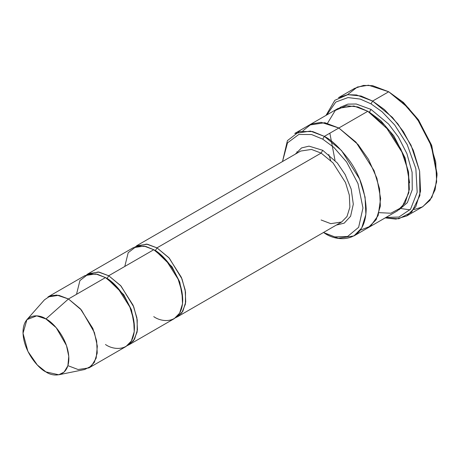 <?xml version="1.0" encoding="UTF-8"?>
<svg xmlns="http://www.w3.org/2000/svg" width="460" height="460" viewBox="0 0 460 460"><rect width="100%" height="100%" fill="white"/><g stroke="black" fill="none" stroke-linecap="round" stroke-linejoin="round"><path stroke-width="0.69" d="M300.644 151.064L136.493 245.835L147.321 244.202L156.975 247.865L168.866 257.68L181.367 277.351L185.173 289.932L185.731 301.961L182.85 311.293L177.456 316.796L175.783 317.613L181.775 312.921L185.414 304.089L185.512 292.025L182.022 278.973L169.303 258.169L156.975 247.865L321.126 153.094L333.023 162.909L345.517 182.58L349.324 195.161L349.882 207.19L347.001 216.522L341.613 222.025L347.001 216.522L349.882 207.19L349.324 195.161L345.517 182.58L333.023 162.909L321.126 153.094L311.472 149.431L300.644 151.064L311.472 149.431L321.126 153.094L322.736 150.305L309.016 146.142L301.53 147.936L295.332 154.135L301.53 147.936L309.016 146.142L322.736 150.305L337.335 163.018L345.161 174.558L351.193 189.123L353.303 204.183L350.595 216.252L344.206 223.152L336.3 225.089L344.206 223.152L350.595 216.252L353.303 204.183L351.193 189.123L345.161 174.558L337.335 163.018L322.736 150.305L321.126 153.094L156.975 247.865L155.365 250.654L172.034 266.817L179.762 282.043L182.712 298.948L179.762 282.043L172.034 266.817L155.365 250.654L156.975 247.865L146.487 244.082L134.947 246.876M437 175.392L437 173.535L431.509 145.004L418.33 119.646L403.397 102.402L388.717 91.77L402.241 101.804L417.686 119.646L431.319 145.883L437 175.392L435.131 189.669L429.945 200.341L422.452 206.879L413.85 209.633M371.019 103.851L382.082 111.774L394.755 125.045L407.186 144.561L415.857 168.682L417.191 192.245L410.544 209.214L398.872 217.062L385.986 217.425L398.872 217.062L410.544 209.214L417.191 192.245L415.857 168.682L407.186 144.561L394.755 125.045L382.082 111.774L371.019 103.851L360.284 99.096L347.984 97.572L335.777 102.062L326.813 114.931L335.777 102.062L347.984 97.572L360.284 99.096L371.019 103.851L372.629 101.062L371.019 103.851M385.181 217.89L398.762 218.776L411.694 212.123L419.876 195.558L419.606 171.085L411.027 145.188L397.952 123.97L384.428 109.566L372.629 101.062L392.449 117.421L403.454 131.709L413.275 150.207L419.623 171.172L420.555 191.222L415.754 206.77L406.766 215.941L395.956 219.092L385.181 217.89M322.736 139.161L333.891 147.418L346.639 162.046L357.989 183.58L362.963 207.989L358.633 227.315L347.582 236.498L334.794 236.9L324.346 233.001C336.588 242.006 365.619 244.271 366.189 208.84C365.183 190.888 359.605 174.783 349.45 160.528C339.986 147.976 331.62 139.926 324.346 136.373L322.736 139.161L311.587 134.538L298.833 134.446L287.488 142.87L282.515 161.535L287.488 142.87L298.833 134.446L311.587 134.538L322.736 139.161L324.346 136.373L341.521 150.546L359.576 178.957L365.073 197.127L365.878 214.504L361.721 227.982L353.93 235.928L338.296 238.291L323.472 232.495L334.794 236.9L347.582 236.498L358.633 227.315L362.963 207.989L357.989 183.58L346.639 162.046L333.891 147.418L322.736 139.161M88.947 367.897L125.959 346.529L131.353 341.027L134.234 331.695L133.676 319.666L129.869 307.084L117.369 287.414L105.478 277.598L68.459 298.971L80.356 308.786L92.851 328.457L96.657 341.032L97.215 353.067L94.34 362.394L88.947 367.897L78.12 369.529L68.459 365.867M45.931 318.947L56.206 327.692L66.47 345.512L68.776 356.333L67.879 365.775L64.124 372.048L58.782 374.779L45.931 371.904C52.641 376.843 68.551 378.085 68.862 358.668C68.551 338.888 52.641 321.759 45.931 318.947C39.221 314.013 23.31 312.771 23 332.189C23.31 351.969 39.221 369.098 45.931 371.904L37.306 364.987L27.922 351.423L23.017 333.264L26.939 319.625L36.719 315.859L45.931 318.947L68.459 298.971L45.931 318.947M58.782 374.779L84.692 369.495L91.442 366.051L96.186 358.122L97.324 346.196L94.409 332.522L81.443 310.011L68.459 298.971L56.821 295.067L50.336 295.86L44.471 299.822L26.939 319.625M108.698 275.741L107.088 278.53L123.757 294.693L131.485 309.913L134.435 326.824L131.485 309.913L123.757 294.693L107.088 278.53L108.698 275.741L98.21 271.958L86.664 274.752L88.211 273.711L99.038 272.078L108.698 275.741L120.589 285.556L133.084 305.227L136.89 317.808L137.448 329.837L134.573 339.169L129.179 344.672L127.506 345.489L133.492 340.797L137.137 331.965L137.23 319.901L133.739 306.843L121.026 286.039L108.698 275.741L153.755 249.728L108.698 275.741M106.294 278.087L107.088 278.53L106.294 278.087M76.509 294.325L79.919 280.554L88.096 274.252L97.365 274.252L105.478 277.598C113.948 281.146 134.05 302.789 134.446 327.773C134.05 352.303 113.948 350.733 105.478 344.5M154.571 250.211L155.365 250.654L154.571 250.211M124.786 266.449L128.196 252.678L136.379 246.382L145.648 246.382L153.755 249.728L144.101 246.065L133.273 247.698L88.211 273.711M401.258 208.593L410.027 209.846M406.766 215.941L422.861 206.649L431.848 197.478L436.643 181.93L435.718 161.88L429.37 140.915L419.549 122.417L408.543 108.129L388.717 91.77L372.629 101.062L388.717 91.77L372.629 85.669L363.532 85.416L354.579 88.389L338.485 97.681L347.438 94.708L356.534 94.961L372.629 101.062L361.048 96.008L347.783 94.668L334.846 100.291L326.008 115.397M371.019 109.422L369.409 112.211L380.794 120.687L393.8 135.809L405.168 158.033L409.636 182.815L405.168 158.033L393.8 135.809L380.794 120.687L369.409 112.211L371.019 109.422L356.235 104.006L347.904 104.121L339.865 107.496L347.904 104.121L356.235 104.006L371.019 109.422L388.631 124.079L398.372 136.971L406.904 153.617L412.097 172.27L412.263 189.692L407.341 202.693L398.952 209.84L407.341 202.693L412.263 189.692L412.097 172.27L406.904 153.617L398.372 136.971L388.631 124.079L371.019 109.422M368.609 111.763L369.409 112.211L368.609 111.763M330.683 160.488L328.768 154.485M327.514 123.274L335.242 110.452L346.42 105.725L357.834 106.921L367.799 111.285L338.83 128.006L356.011 142.186L374.06 170.597L379.558 188.767L380.368 206.143L376.205 219.621L368.155 227.717M353.93 235.928L368.414 227.568L376.205 219.621L380.362 206.143L379.558 188.767L374.06 170.597L356.005 142.186L338.83 128.012L324.346 136.373L338.83 128.012L358.081 144.543L368.523 159.424L376.935 178.371L380.638 198.513L378.16 215.51L370.513 226.176L360.272 230.19L370.513 226.176L378.166 215.516L380.638 198.519L376.941 178.371L368.523 159.43L358.081 144.543L338.83 128.006L367.799 111.285L353.849 105.995L338.209 108.353L309.241 125.074L324.881 122.716L338.83 128.006L324.748 122.693L309.241 125.074M368.42 227.568L397.388 210.847L405.174 202.9L409.337 189.422L408.526 172.046L403.029 153.876L384.974 125.459L367.799 111.285L389.631 130.991L400.93 149.224L408.434 171.528L408.836 192.728L401.942 207.242L390.85 213.233L379.115 212.646M129.179 344.672L174.242 318.653L179.63 313.151L182.511 303.818L181.953 291.789L178.146 279.208L165.652 259.538L153.755 249.728C162.23 253.276 182.327 274.913 182.723 299.897C182.327 324.432 162.23 322.862 153.755 316.624M296.999 153.168L296.993 151.702M302.904 130.818L311.437 123.987L321.189 122.331L338.83 128.012L324.881 122.722L309.247 125.08L294.762 133.44L310.402 131.083L324.346 136.373L312.633 131.543L299.241 131.543L287.425 140.633L282.503 161.54M347.495 94.702L357.339 87.038L368.523 85.221L388.717 91.77L403.518 102.511L418.588 120.014L431.773 145.734L436.994 174.455M47.978 296.941L58.805 295.308L68.459 298.971L105.478 277.598L95.818 273.936L84.991 275.569L47.978 296.941M324.346 233.001L323.472 232.495M177.456 316.796L341.613 222.025L330.786 223.658L321.126 219.995M335.018 160.373L329.854 133.187"/></g></svg>
